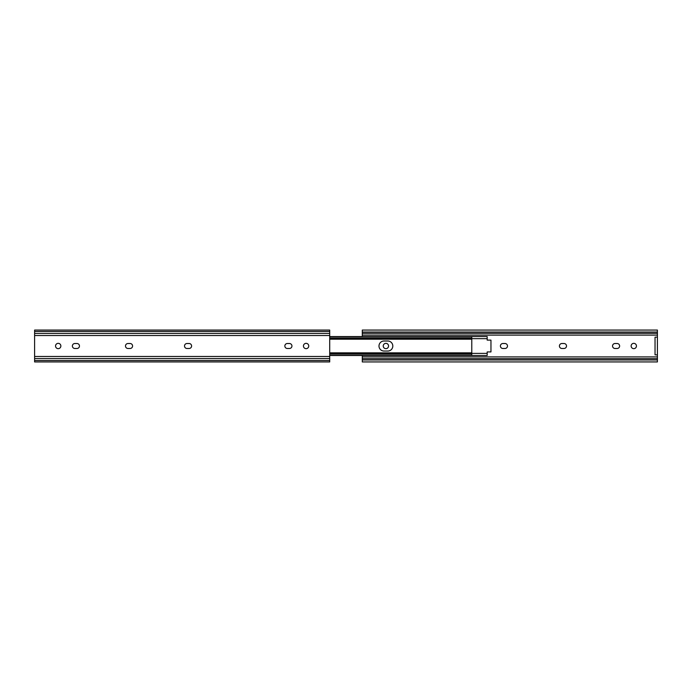 <?xml version="1.0" encoding="UTF-8"?>
<svg xmlns="http://www.w3.org/2000/svg" width="692" height="692" viewBox="0 0 692 692"><rect width="100%" height="100%" fill="white"/><g stroke="black" fill="none" stroke-linecap="round" stroke-linejoin="round"><path stroke-width="1.04" d="M612.541 346A2.483 2.483 0 0 0 615.024 348.483L617.143 348.483A2.483 2.483 0 0 0 619.625 346A2.483 2.483 0 0 0 617.143 343.517L615.024 343.517A2.483 2.483 0 0 0 612.541 346M388.558 346A2.656 2.656 0 0 0 385.902 343.344A2.656 2.656 0 0 0 383.247 346A2.656 2.656 0 0 0 385.902 348.656A2.656 2.656 0 0 0 388.558 346M500.402 346A2.483 2.483 0 0 0 502.876 348.483L505.004 348.483A2.483 2.483 0 0 0 507.487 346A2.483 2.483 0 0 0 505.004 343.517L502.876 343.517A2.483 2.483 0 0 0 500.402 346M559.421 346A2.483 2.483 0 0 0 561.904 348.483L564.023 348.483A2.483 2.483 0 0 0 566.506 346A2.483 2.483 0 0 0 564.023 343.517L561.904 343.517A2.483 2.483 0 0 0 559.421 346M636.45 346A2.656 2.656 0 0 0 633.794 343.344A2.656 2.656 0 0 0 631.139 346A2.656 2.656 0 0 0 633.794 348.656A2.656 2.656 0 0 0 636.45 346M362.288 355.506L362.288 361.933L657.4 361.933L657.4 359.97L362.288 359.97M657.4 332.03L362.288 332.03L362.288 330.067L657.4 330.067L657.4 337.142L655.039 337.142L655.039 354.858L657.4 354.858L657.4 356.899L362.288 356.899M657.4 335.101L362.288 335.101L362.288 336.546M657.4 356.899L657.4 358.672L362.288 358.672M657.4 358.672L657.4 359.97M362.288 332.03L362.288 335.101M657.4 333.328L362.288 333.328M657.4 354.858L657.4 337.142M392.805 346.026A5.017 5.017 0 0 0 387.788 341.009L384.008 341.009A5.017 5.017 0 0 0 378.991 346.026A5.017 5.017 0 0 0 384.008 351.043L387.788 351.043A5.017 5.017 0 0 0 392.805 346.026M487.177 338.656L487.177 336.546L329.712 336.546L471.78 336.546L471.78 355.506L487.177 355.506L487.177 351.925L490.957 351.925L490.957 340.118L487.177 340.118L487.177 338.656L471.78 338.656M471.78 353.638L329.712 353.638M471.78 354.088L329.712 354.088M471.78 355.385L329.712 355.385M471.78 336.658L329.712 336.658M471.78 337.955L329.712 337.955M471.78 338.405L329.712 338.405M79.459 346A2.483 2.483 0 0 1 76.976 348.483L74.857 348.483A2.483 2.483 0 0 1 72.375 346A2.483 2.483 0 0 1 74.857 343.517L76.976 343.517A2.483 2.483 0 0 1 79.459 346M291.938 346A2.483 2.483 0 0 1 289.455 348.483L287.336 348.483A2.483 2.483 0 0 1 284.853 346A2.483 2.483 0 0 1 287.336 343.517L289.455 343.517A2.483 2.483 0 0 1 291.938 346M303.442 346A2.656 2.656 0 0 1 306.098 343.344A2.656 2.656 0 0 1 308.753 346A2.656 2.656 0 0 1 306.098 348.656A2.656 2.656 0 0 1 303.442 346M191.597 346A2.483 2.483 0 0 1 189.124 348.483L186.996 348.483A2.483 2.483 0 0 1 184.513 346A2.483 2.483 0 0 1 186.996 343.517L189.124 343.517A2.483 2.483 0 0 1 191.597 346M132.579 346A2.483 2.483 0 0 1 130.096 348.483L127.977 348.483A2.483 2.483 0 0 1 125.494 346A2.483 2.483 0 0 1 127.977 343.517L130.096 343.517A2.483 2.483 0 0 1 132.579 346M55.55 346A2.656 2.656 0 0 1 58.206 343.344A2.656 2.656 0 0 1 60.861 346A2.656 2.656 0 0 1 58.206 348.656A2.656 2.656 0 0 1 55.55 346M34.6 331.485L34.6 361.933L329.712 361.933L329.712 330.067L34.6 330.067L34.6 331.485L329.712 331.485M487.177 353.387L471.78 353.387M34.6 360.515L329.712 360.515M34.6 358.551L329.712 358.551M34.6 356.458L329.712 356.458M34.6 335.542L329.712 335.542M34.6 333.449L329.712 333.449M471.78 352.851L329.712 352.851M471.78 355.506L329.712 355.506M471.78 339.201L329.712 339.201"/></g></svg>
